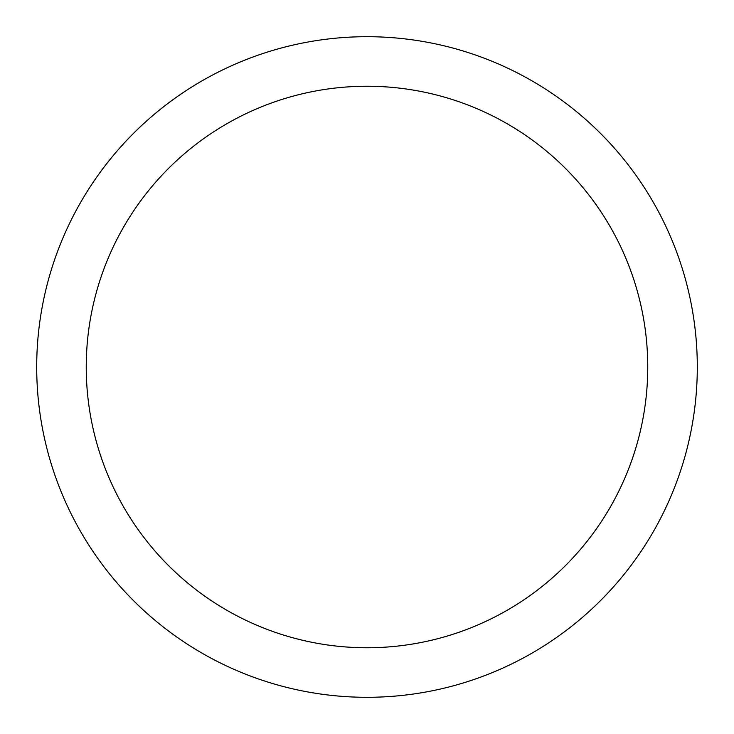 <?xml version="1.0" encoding="UTF-8"?>
<svg xmlns="http://www.w3.org/2000/svg" width="734" height="734" viewBox="0 0 734 734"><rect width="100%" height="100%" fill="white"/><g stroke="black" fill="none" stroke-linecap="round" stroke-linejoin="round"><path stroke-width="1.1" d="M367 36.7A330.3 330.3 0 0 1 697.3 367A330.3 330.3 0 0 1 367 697.3A330.3 330.3 0 0 1 36.7 367A330.3 330.3 0 0 1 367 36.7M367 86.245A280.755 280.755 0 0 1 647.755 367A280.755 280.755 0 0 1 367 647.755A280.755 280.755 0 0 1 86.245 367A280.755 280.755 0 0 1 367 86.245"/></g></svg>

